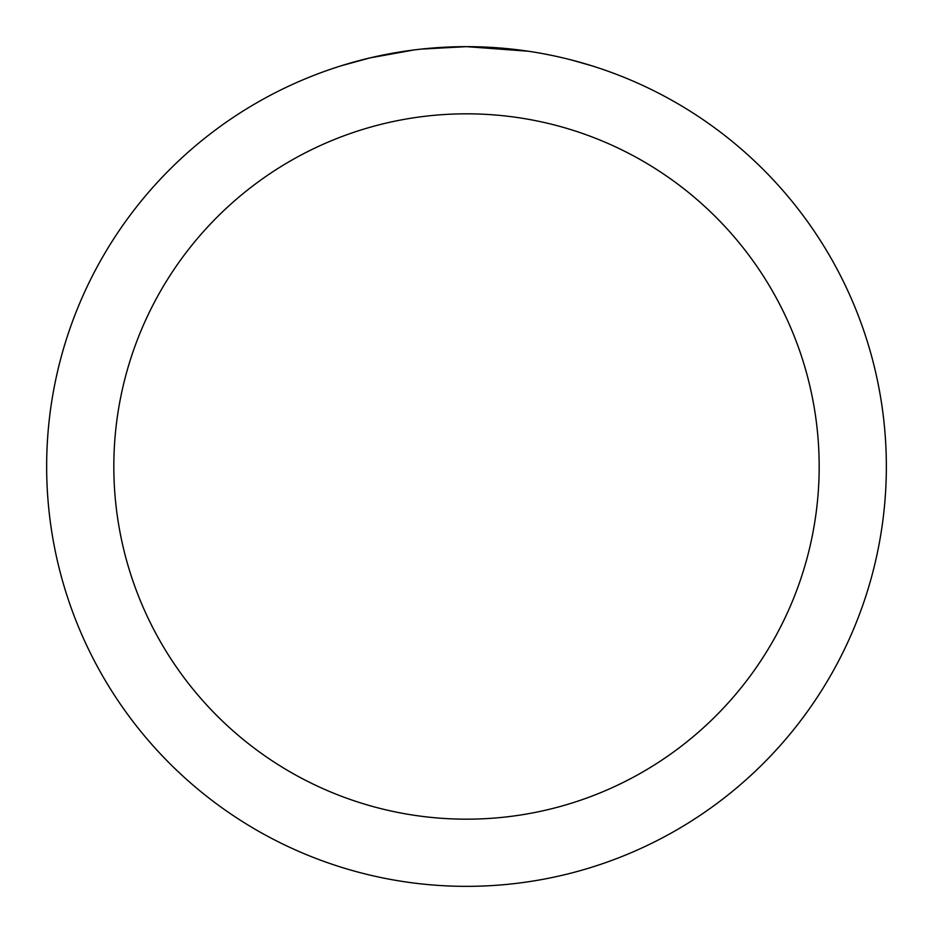 <?xml version="1.0" encoding="UTF-8"?>
<svg xmlns="http://www.w3.org/2000/svg" width="933" height="933" viewBox="0 0 933 933"><rect width="100%" height="100%" fill="white"/><g stroke="black" fill="none" stroke-linecap="round" stroke-linejoin="round"><path stroke-width="1.4" d="M518.2 49.846L519.973 50.067M528.568 51.257L466.5 46.65A419.85 419.85 0 0 1 886.35 466.5A419.85 419.85 0 0 1 466.5 886.35A419.85 419.85 0 0 1 46.65 466.5A419.85 419.85 0 0 1 466.5 46.65L421.121 49.111M571.276 59.934L591.23 65.613M543.064 53.694L548.172 54.674M466.5 113.826A352.674 352.674 0 0 1 819.174 466.5A352.674 352.674 0 0 1 466.5 819.174A352.674 352.674 0 0 1 113.826 466.5A352.674 352.674 0 0 1 466.5 113.826M419.15 49.332L414.03 49.939M341.781 65.613L369.923 57.916L414.03 49.95M435.723 47.781L442.405 47.35M403.732 51.373L411.453 50.277"/></g></svg>
